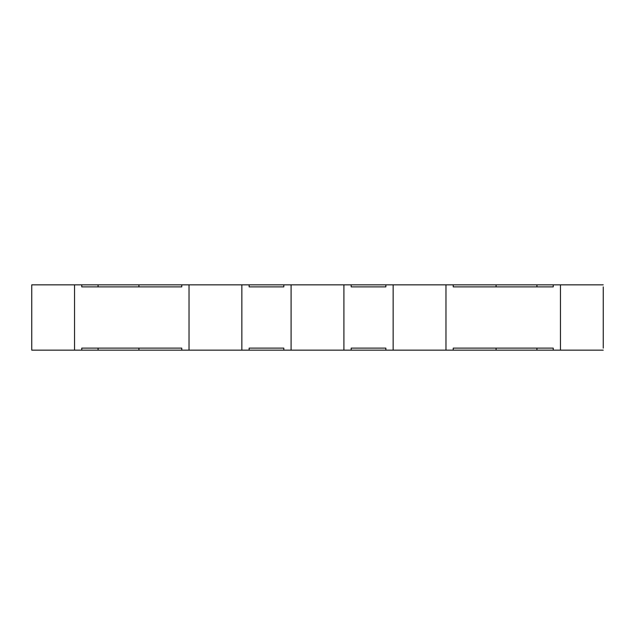 <?xml version="1.0" encoding="UTF-8"?>
<svg xmlns="http://www.w3.org/2000/svg" width="635" height="635" viewBox="0 0 635 635"><rect width="100%" height="100%" fill="white"/><g stroke="black" fill="none" stroke-linecap="round" stroke-linejoin="round"><path stroke-width="0.95" d="M603.25 348.115L603.25 286.885M351.179 350.155L351.179 348.115L385.874 348.115L385.874 350.155L343.908 350.155L343.908 284.845L603.25 284.845M283.821 350.155L249.126 350.155L249.126 348.115L283.821 348.115L283.821 350.155L343.908 350.155M74.541 350.155L74.541 284.845L31.75 284.845L31.75 350.155L81.756 350.155L81.756 348.115L181.769 348.115L181.769 350.155L249.126 350.155M181.769 350.155L81.756 350.155M453.231 350.155L453.231 348.115L553.244 348.115L553.244 350.155L445.968 350.155L445.968 284.845M385.874 350.155L445.968 350.155M553.244 350.155L560.459 350.155L560.459 284.845M453.231 284.845L453.231 286.885L553.244 286.885L553.244 284.845M393.144 350.155L393.144 284.845M351.179 284.845L351.179 286.885L385.874 286.885L385.874 284.845M291.092 350.155L291.092 284.845L343.908 284.845M241.856 350.155L241.856 284.845L249.126 284.845L249.126 286.885L283.821 286.885L283.821 284.845L291.092 284.845M189.032 350.155L189.032 284.845L241.856 284.845M74.541 284.845L81.756 284.845L81.756 286.885L181.769 286.885L181.769 284.845L189.032 284.845M560.459 350.155L603.25 350.155M81.756 284.845L181.769 284.845M249.126 284.845L283.821 284.845M138.906 284.845L138.906 286.885L98.084 286.885L98.084 284.845M496.094 284.845L496.094 286.885L536.916 286.885L536.916 284.845M98.084 350.155L98.084 348.115L138.906 348.115L138.906 350.155M496.094 350.155L496.094 348.115L536.916 348.115L536.916 350.155"/></g></svg>
